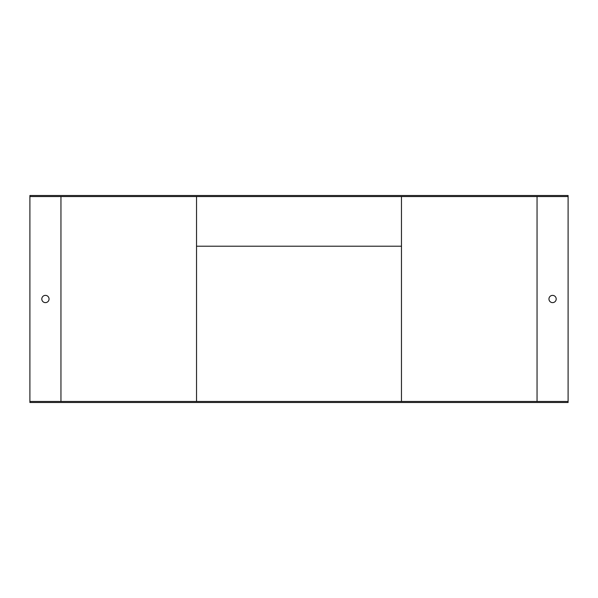 <?xml version="1.0" encoding="UTF-8"?>
<svg xmlns="http://www.w3.org/2000/svg" width="598" height="598" viewBox="0 0 598 598"><rect width="100%" height="100%" fill="white"/><g stroke="black" fill="none" stroke-linecap="round" stroke-linejoin="round"><path stroke-width="0.9" d="M29.9 196.533L29.9 401.467L568.1 401.467L568.1 196.533L29.9 196.533L29.9 195.501L568.1 195.501L568.1 196.533M41.8 299A3.625 3.625 0 0 0 45.426 302.625A3.625 3.625 0 0 0 49.051 299A3.625 3.625 0 0 0 45.426 295.375A3.625 3.625 0 0 0 41.8 299M568.1 401.467L568.1 402.499L29.9 402.499L29.9 401.467M401.467 196.533L401.467 401.467M552.574 295.375A3.625 3.625 0 0 0 549.435 300.809A3.625 3.625 0 0 0 555.714 300.809A3.625 3.625 0 0 0 552.574 295.375M196.533 196.533L196.533 401.467M196.533 246.212L401.467 246.212M60.951 196.533L60.951 401.467M537.049 196.533L537.049 401.467"/></g></svg>
